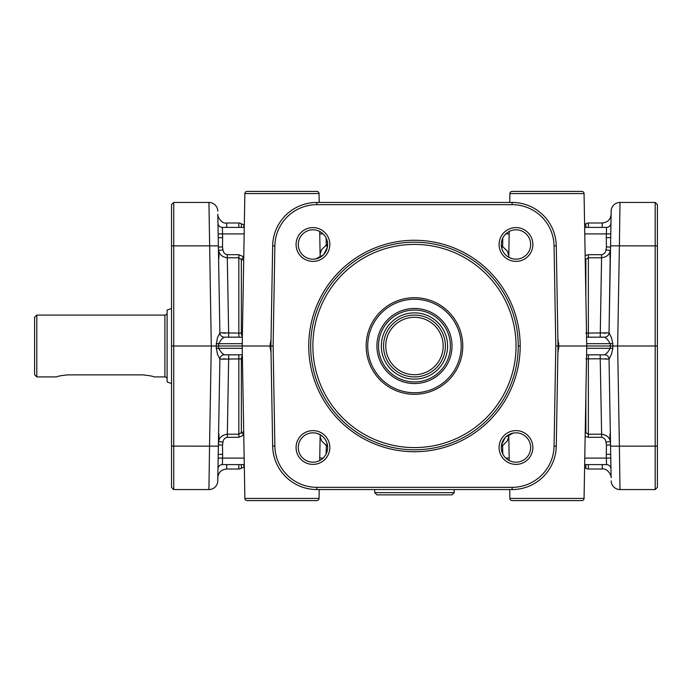 <?xml version="1.0" encoding="UTF-8"?>
<svg xmlns="http://www.w3.org/2000/svg" width="692" height="692" viewBox="0 0 692 692"><rect width="100%" height="100%" fill="white"/><g stroke="black" fill="none" stroke-linecap="round" stroke-linejoin="round"><path stroke-width="1.04" d="M259.638 500.593L247.07 500.593A2.206 2.206 0 0 1 244.864 498.422L242.2 346L270.909 346L272.657 446.15A44.167 44.167 0 0 0 316.824 489.555L512.106 489.555A44.167 44.167 0 0 0 556.273 446.15L558.02 346L556.273 245.85A44.167 44.167 0 0 0 512.106 202.445L316.824 202.445A44.167 44.167 0 0 0 272.657 245.85L270.909 346L270.027 346L271.03 352.877M657.4 446.115L655.194 446.15L655.194 489.555L657.4 487.341L657.4 204.659L655.194 202.445L655.194 446.15L619.392 446.15L617.645 346L657.4 346M657.4 487.341L655.194 489.555L619.997 489.555A8.832 8.832 0 0 1 611.166 480.871A8.832 8.832 0 0 0 619.997 489.555A8.832 8.832 0 0 1 611.166 480.871A8.832 8.832 0 0 0 619.997 489.555L619.392 446.15L610.56 446.15L611.114 477.696C611.979 476.693 607.801 467.775 602.282 469.012L588.364 469.012A4.42 4.42 0 0 1 585.864 468.242A4.42 4.42 0 0 0 584.602 467.645M242.356 337.168L224.303 337.168A4.42 4.42 0 0 1 219.883 332.826L217.383 337.895L216.163 346L242.2 346L244.864 193.578A2.206 2.206 0 0 1 247.07 191.407L259.638 191.407M242.373 336.329A4.42 2.508 90 0 1 241.344 333.129L219.883 332.826L217.816 214.304C216.925 215.013 220.982 224.277 226.647 222.988L226.734 227.4M173.735 489.555L173.735 202.445L171.53 204.659L171.53 487.341L173.735 489.555L208.932 489.555L209.538 446.15L218.369 446.15L219.883 359.174L218.594 433.062C219.061 434.1 219.07 436.903 218.637 441.487L218.3 449.826M171.53 204.659L173.735 202.445L208.932 202.445A8.832 8.832 0 0 1 217.764 211.129A8.832 8.832 0 0 0 208.932 202.445A8.832 8.832 0 0 1 217.764 211.129A8.832 8.832 0 0 0 208.932 202.445L211.285 346L216.163 346L217.383 354.105L219.883 359.174L241.344 358.871A4.42 2.508 90 0 1 242.373 355.671M586.574 354.832L604.626 354.832A4.42 4.42 0 0 1 609.047 359.174L611.486 354.235M611.166 211.129A8.832 8.832 0 0 1 613.804 204.979A8.832 8.832 0 0 0 611.166 211.129A8.832 8.832 0 0 1 613.804 204.979A8.832 8.832 0 0 0 611.166 211.129L610.335 258.938C609.868 257.9 609.851 255.097 610.292 250.513L609.047 332.826L585.864 333.129M454.22 492.643L452.006 494.858L376.915 494.858L374.709 492.643L454.22 492.643L454.22 489.555M584.654 227.4L606.538 227.4L606.356 233.913L610.768 233.913M244.267 227.4L222.383 227.4A4.42 4.42 0 0 1 217.971 223.066L218.084 229.813M218.222 237.65L222.642 237.65L222.383 227.4M319.747 233.905L323.129 233.905M327.42 247.027A4.42 2.785 52.8 0 1 326.278 245.124L321.564 249.691L320.102 253.955M243.757 435.017L241.344 432.595L238.844 434.213L227.296 434.213C222.253 434.983 219.364 437.405 218.637 441.487L222.945 442.145C223.326 439.463 224.779 437.846 227.296 437.301L228.715 354.832L224.303 354.832L221.76 352.937L224.303 354.832L242.356 354.832M610.707 454.35L606.287 454.35L606.538 464.6A4.42 4.42 0 0 1 609.635 465.863A4.42 4.42 0 0 0 606.538 464.6L584.654 464.6M509.174 458.095L505.8 458.095M501.709 444.039A4.42 2.759 -128.1 0 1 502.634 445.639L507.331 440.916L508.802 436.496M505.8 233.905L509.174 233.905M508.802 255.504L507.331 251.084L501.319 245.34M557.899 352.877L558.902 346L610.318 346L610.361 348.327L607.161 352.937L604.626 354.832L600.215 354.832L600.215 358.793L609.047 359.174L610.56 446.15M585.207 258.747L585.864 259.405L588.364 257.787L601.625 257.787C606.668 257.017 609.557 254.595 610.292 250.513L605.984 249.855C605.604 252.537 604.151 254.154 601.625 254.699L600.215 337.168L604.626 337.168L607.161 339.063L610.361 343.673L612.801 343.708L611.538 337.895L609.047 332.826L610.327 259.171M610.335 258.938L609.047 332.826A4.42 4.42 0 0 1 607.723 335.897A4.42 4.42 0 0 0 609.047 332.826A4.42 4.42 90 0 1 604.626 337.168A4.42 4.42 0 0 0 607.723 335.897A4.42 4.42 0 0 1 604.626 337.168L586.574 337.168M584.775 233.913L606.356 233.913L606.287 237.65L610.707 237.65M586.686 343.673L610.361 343.673L610.318 346L612.766 346L612.801 343.708M244.319 467.472L243.835 467.472A4.42 4.42 0 0 0 241.344 468.242A4.42 4.42 0 0 1 238.844 469.012L226.647 469.012L226.734 464.6M238.844 227.4L238.844 222.988A4.42 4.42 0 0 1 241.344 223.758A4.42 4.42 0 0 0 243.835 224.528L243.835 227.4M323.129 458.095L319.747 458.095M320.128 436.496L321.59 440.916L327.61 446.66M244.267 464.6L222.383 464.6A4.42 4.42 0 0 0 219.286 465.863A4.42 4.42 0 0 1 222.383 464.6L222.573 458.087L218.162 458.087M221.76 352.937L218.568 348.327L218.568 343.673L221.76 339.063L224.303 337.168L228.715 337.168L227.296 257.787L238.844 257.787L241.344 259.405L243.757 256.983M244.155 458.087L222.573 458.087L222.642 454.35L218.222 454.35L218.291 450.578M584.602 224.355A4.42 4.42 0 0 0 585.864 223.758A4.42 4.42 0 0 1 588.364 222.988L588.364 227.4M247.07 500.593L316.841 500.593A2.206 2.206 0 0 0 319.047 498.422L319.202 489.555L319.047 498.422A2.206 2.206 0 0 1 316.841 500.593L304.264 500.593M316.841 191.407L247.07 191.407A2.206 2.206 0 0 0 244.864 193.578L319.047 193.578L319.202 202.445L319.047 193.578A2.206 2.206 0 0 0 316.841 191.407L304.264 191.407M524.666 191.407L512.089 191.407A2.206 2.206 0 0 0 509.883 193.578L509.727 202.445L509.883 193.578A2.206 2.206 0 0 1 512.089 191.407L581.86 191.407A2.206 2.206 0 0 1 584.065 193.578L586.729 346L584.065 498.422L509.883 498.422A2.206 2.206 0 0 0 512.089 500.593L524.666 500.593M569.282 500.593L581.86 500.593A2.206 2.206 0 0 0 584.065 498.422A2.206 2.206 0 0 1 581.86 500.593L512.089 500.593M509.217 231.457L508.767 257.286M509.883 498.422L509.727 489.555M509.217 460.543L508.767 434.714M320.154 434.714L319.704 460.543M320.154 257.286L319.704 231.457M520.194 346A105.729 105.729 0 0 0 414.465 240.271A105.729 105.729 0 0 0 308.736 346A105.729 105.729 0 0 0 414.465 451.729A105.729 105.729 0 0 0 520.194 346L518.265 346A103.8 103.8 0 0 1 414.465 449.8A103.8 103.8 0 0 1 310.665 346A103.8 103.8 0 0 1 414.465 242.2A103.8 103.8 0 0 1 518.265 346M581.86 191.407L569.282 191.407M443.131 357.591A30.915 30.915 0 0 1 425.502 374.882L424.654 375.194A30.915 30.915 0 0 1 414.465 376.915M541.516 216.691A41.961 41.961 0 0 1 554.058 245.885L555.806 346L554.058 446.115A41.961 41.961 0 0 1 512.106 487.341L316.824 487.341A41.961 41.961 0 0 1 274.871 446.115L273.124 346L274.871 245.885A41.961 41.961 0 0 1 316.824 204.659L512.106 204.659A41.961 41.961 0 0 1 541.516 216.691M327.394 444.852C325.993 438.598 322.057 434.671 315.587 433.062M298.278 447.508A14.679 14.679 0 0 1 312.957 432.829A14.679 14.679 0 0 1 327.636 447.508A14.679 14.679 0 0 1 312.957 462.187A14.679 14.679 0 0 1 298.278 447.508M329.842 447.508A16.885 16.885 0 0 0 312.957 430.623A16.885 16.885 0 0 0 296.072 447.508A16.885 16.885 0 0 0 312.957 464.393A16.885 16.885 0 0 0 329.842 447.508M298.278 244.492A14.679 14.679 0 0 1 312.957 229.813A14.679 14.679 0 0 1 327.636 244.492A14.679 14.679 0 0 1 312.957 259.171A14.679 14.679 0 0 1 298.278 244.492M329.842 244.492A16.885 16.885 0 0 0 312.957 227.607A16.885 16.885 0 0 0 296.072 244.492A16.885 16.885 0 0 0 312.957 261.377A16.885 16.885 0 0 0 329.842 244.492M501.293 244.492A14.679 14.679 0 0 1 515.972 229.813A14.679 14.679 0 0 1 530.652 244.492A14.679 14.679 0 0 1 515.972 259.171A14.679 14.679 0 0 1 501.293 244.492M532.857 244.492A16.885 16.885 0 0 0 515.972 227.607A16.885 16.885 0 0 0 499.079 244.492A16.885 16.885 0 0 0 515.972 261.377A16.885 16.885 0 0 0 532.857 244.492M513.343 433.062L505.852 436.877M505.125 437.612L501.536 444.852M501.293 447.508A14.679 14.679 0 0 1 515.972 432.829A14.679 14.679 0 0 1 530.652 447.508A14.679 14.679 0 0 1 515.972 462.187A14.679 14.679 0 0 1 501.293 447.508M532.857 447.508A16.885 16.885 0 0 0 515.972 430.623A16.885 16.885 0 0 0 499.079 447.508A16.885 16.885 0 0 0 515.972 464.393A16.885 16.885 0 0 0 532.857 447.508M243.835 256.905L238.844 254.699L227.296 254.699C224.779 254.154 223.326 252.537 222.945 249.855L222.487 246.854L218.387 247.148L218.637 250.513C219.07 255.088 219.061 257.891 218.594 258.938M585.147 436.444L588.364 437.301L601.625 437.301C604.151 437.846 605.604 439.455 605.984 442.145L606.443 445.146L610.534 444.852L610.292 441.487C609.851 436.911 609.868 434.109 610.335 433.062M655.194 202.445L619.997 202.445L619.392 245.85L657.4 245.885M610.837 229.813L610.586 244.492M461.209 346A46.745 46.745 0 0 1 414.465 392.745A46.745 46.745 0 0 1 367.72 346A46.745 46.745 0 0 1 414.465 299.255A46.745 46.745 0 0 1 461.209 346M462.758 346A48.293 48.293 0 0 1 414.465 394.293A48.293 48.293 0 0 1 366.172 346A48.293 48.293 0 0 1 414.465 297.707A48.293 48.293 0 0 1 462.758 346M452.006 346A37.541 37.541 0 0 0 414.465 308.459A37.541 37.541 0 0 0 376.915 346A37.541 37.541 0 0 0 414.465 383.541A37.541 37.541 0 0 0 452.006 346M443.174 346A28.709 28.709 0 0 0 414.465 317.291A28.709 28.709 0 0 0 385.755 346A28.709 28.709 0 0 0 414.465 374.709A28.709 28.709 0 0 0 443.174 346M445.38 346A30.915 30.915 0 0 0 414.465 315.085A30.915 30.915 0 0 0 383.541 346A30.915 30.915 0 0 0 414.465 376.915A30.915 30.915 0 0 0 445.38 346M404.266 375.194L403.419 374.882L404.266 375.194M424.654 375.194L425.502 374.882M450.397 346A35.941 35.941 0 0 0 414.465 310.059A35.941 35.941 0 0 0 378.524 346A35.941 35.941 0 0 0 414.465 381.941A35.941 35.941 0 0 0 450.397 346M36.806 315.085L36.806 376.915L34.6 374.709L34.6 317.291L36.806 315.085L164.904 315.085A2.206 2.206 0 0 0 167.109 312.87M67.73 374.882C61.017 375.574 57.341 376.258 56.683 376.915C57.341 376.258 61.017 375.574 67.73 374.882L142.82 374.882C149.524 375.574 153.209 376.258 153.858 376.915L164.904 376.915L164.904 315.085M167.109 379.13A2.206 2.206 0 0 0 164.904 376.915M171.53 383.541L167.109 381.941L167.109 310.059L171.53 308.459M217.764 480.871A8.832 8.832 0 0 1 215.117 487.021A8.832 8.832 0 0 0 217.764 480.871A8.832 8.832 0 0 1 215.117 487.021A8.832 8.832 0 0 0 217.764 480.871L218.603 432.829M171.53 346L211.285 346L209.538 446.15L171.53 446.115M501.536 247.148C502.937 253.402 506.873 257.329 513.343 258.938M315.587 258.938L323.077 255.123M323.804 254.388L327.394 247.148M555.806 346L558.902 346L557.899 339.123M273.124 346L270.027 346L271.03 339.123M603.848 333.198L605.768 333.155M606.953 358.897L605.102 358.828M225.082 358.802L223.161 358.845M223.404 333.163L225.627 333.207M238.844 254.699L238.844 333.207L239.709 333.198M413.193 376.889L416.454 376.855M385.799 334.409A30.915 30.915 0 0 1 414.465 315.085M242.243 343.673L216.129 343.708M221.206 356.103A4.42 4.42 0 0 0 219.883 359.174A4.42 4.42 0 0 1 224.303 354.832A4.42 4.42 0 0 0 221.206 356.103M242.243 348.327L216.129 348.292M222.945 249.855L218.637 250.513C219.364 254.595 222.253 257.017 227.296 257.787L227.296 254.699M244.155 233.913L218.162 233.913M217.971 468.934A4.42 4.42 0 0 1 219.286 465.863A4.42 4.42 0 0 0 217.971 468.934L218.222 454.35M327.221 444.039A4.42 2.759 -51.9 0 0 326.295 445.639L326.148 453.943M320.413 257.139A4.42 3.166 -1 0 1 320.145 256.62M415.736 315.111L412.475 315.145M586.686 348.327L612.801 348.292L612.766 346L617.645 346L619.392 245.85L610.56 245.85M611.538 354.105L612.801 348.292M585.864 358.871L600.215 358.793L601.625 434.213L588.364 434.213L585.864 432.595L585.207 433.253M605.984 442.145L610.292 441.487C609.557 437.405 606.668 434.983 601.625 434.213L601.625 437.301M609.635 226.137A4.42 4.42 0 0 0 610.958 223.066A4.42 4.42 0 0 1 606.538 227.4A4.42 4.42 0 0 0 609.635 226.137M501.709 247.961A4.42 2.759 128.1 0 0 502.634 246.361L502.773 238.057M584.775 458.087L610.768 458.087M610.958 468.934A4.42 4.42 0 0 0 609.635 465.863A4.42 4.42 0 0 1 610.958 468.934M588.364 222.988L602.282 222.988L602.196 227.4M607.723 356.103A4.42 4.42 0 0 1 609.047 359.174L610.327 432.829M221.206 335.897A4.42 4.42 0 0 1 219.883 332.826L218.603 259.171M602.196 464.6L602.282 469.012M215.117 487.021A8.832 8.832 0 0 1 208.932 489.555M613.804 204.979A8.832 8.832 0 0 1 619.997 202.445A8.832 8.832 0 0 0 613.804 204.979M218.369 245.85L171.53 245.885M585.864 464.6L585.864 468.242M327.627 244.112L326.278 245.124L326.148 238.057M501.319 446.66L502.634 445.639L502.773 453.943M588.364 437.301L588.364 354.832M588.364 337.168L588.364 254.699L585.147 255.556M241.344 464.6L241.344 468.242M238.844 464.6L238.844 469.012M243.835 467.472L243.835 464.6M241.344 223.758L241.344 227.4M219.286 226.137A4.42 4.42 0 0 1 217.971 223.066M238.844 354.832L238.844 437.301L243.835 435.095M238.844 333.207L238.844 337.168M585.864 223.758L585.864 227.4M588.364 469.012L588.364 464.6M509.883 193.578L584.065 193.578M319.047 498.422L244.864 498.422M556.273 245.85L554.058 245.885M316.824 204.659L316.824 202.445M512.106 489.555L512.106 487.341M274.871 446.115L272.657 446.15M414.465 244.406A101.594 101.594 0 0 1 516.059 346A101.594 101.594 0 0 1 414.465 447.594A101.594 101.594 0 0 1 312.87 346A101.594 101.594 0 0 1 414.465 244.406M414.465 379.13A33.13 33.13 0 0 0 447.594 346A33.13 33.13 0 0 0 414.465 312.87A33.13 33.13 0 0 0 381.335 346A33.13 33.13 0 0 0 414.465 379.13M316.824 487.341L316.824 489.555M556.273 446.15L554.058 446.115M274.871 245.885L272.657 245.85M512.106 202.445L512.106 204.659M227.296 437.301L238.844 437.301M218.387 444.852L222.487 445.146L222.945 442.145M243.705 432.05A4.42 3.131 0 0 0 241.344 432.595L241.344 358.871A4.42 0.467 180 0 1 242.425 358.811M224.303 354.832A4.42 4.42 -90 0 0 219.883 359.174L218.594 433.062M224.303 337.168A4.42 4.42 90 0 1 219.883 332.826M242.425 333.189A4.42 0.467 0 0 1 241.344 333.129L241.344 259.405A4.42 3.131 180 0 0 243.705 259.95M270.953 343.69L270.062 343.673M270.953 348.31L270.062 348.327M222.487 246.854L222.642 237.65M222.642 454.35L222.487 445.146M601.625 254.699L588.364 254.699M610.534 247.148L606.443 246.854L605.984 249.855M585.224 259.664A4.42 3.131 180 0 0 585.864 259.405L585.864 296.704M604.626 354.832A4.42 4.42 -90 0 1 609.047 359.174M585.864 395.296L585.864 432.595A4.42 3.131 0 0 0 585.224 432.336M557.977 343.69L558.859 343.673M557.977 348.31L558.859 348.327M606.443 445.146L606.287 454.35M606.287 237.65L606.443 246.854M36.806 376.915L56.683 376.915M244.319 224.528L243.835 224.528M238.844 222.988L226.647 222.988M602.282 222.988C607.576 222.487 610.517 219.589 611.114 214.304M226.647 469.012C221.353 469.513 218.412 472.411 217.816 477.696L218.084 462.187M374.709 489.555L374.709 492.643"/></g></svg>
